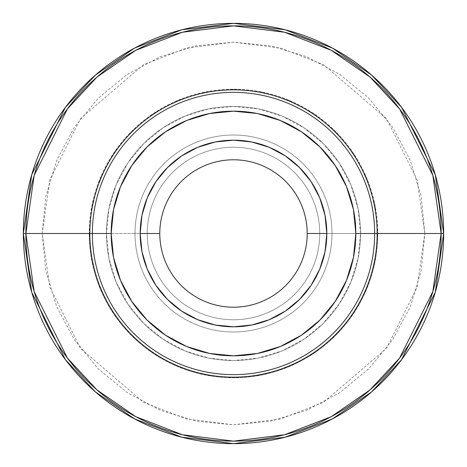 <?xml version="1.0" encoding="UTF-8"?>
<svg xmlns="http://www.w3.org/2000/svg" width="467" height="467" viewBox="0 0 467 467"><rect width="100%" height="100%" fill="white"/><g stroke="black" fill="none" stroke-linecap="round" stroke-linejoin="round"><path stroke-width="0.35" stroke-dasharray="2.33 1.75" d="M92.355 233.5A141.145 141.145 0 0 0 233.5 374.645A141.145 141.145 0 0 0 374.645 233.5A141.145 141.145 0 0 0 233.5 92.355A141.145 141.145 0 0 0 92.355 233.5A141.145 141.145 0 0 0 233.5 374.645A141.145 141.145 0 0 0 374.645 233.5A141.145 141.145 0 0 0 233.5 92.355A141.145 141.145 0 0 0 92.355 233.5M424.83 233.5L417.177 179.929L386.565 118.7L323.538 64.68L280.597 48.054L233.5 42.17L186.403 48.054L143.462 64.68L80.435 118.7L49.823 179.929L42.17 233.5L23.35 233.5L31.756 174.658L65.38 107.41L95.321 75.169L134.607 48.072L181.768 29.818L233.5 23.35L285.232 29.818L332.393 48.072L371.679 75.169L401.62 107.41L435.244 174.658L443.65 233.5L424.83 233.5L421.152 196.175L410.265 160.28L392.584 127.205L368.79 98.21L339.795 74.416L306.72 56.735L270.825 45.848L233.5 42.17L196.175 45.848L160.28 56.735L127.205 74.416L98.21 98.21L74.416 127.205L56.735 160.28L45.848 196.175L42.17 233.5L45.848 270.825L56.735 306.72L74.416 339.795L98.21 368.79L127.205 392.584L160.28 410.265L196.175 421.152L233.5 424.83L270.825 421.152L306.72 410.265L339.795 392.584L368.79 368.79L392.584 339.795L410.265 306.72L421.152 270.825L424.83 233.5L443.65 233.5A210.15 210.15 0 0 0 233.5 23.35A210.15 210.15 0 0 0 23.35 233.5A210.15 210.15 0 0 0 233.5 443.65A210.15 210.15 0 0 0 443.65 233.5L435.244 292.342L401.62 359.59L371.679 391.831L332.393 418.928L285.232 437.182L233.5 443.65L181.768 437.182L134.607 418.928L95.321 391.831L65.38 359.59L31.756 292.342L23.35 233.5L42.17 233.5L49.823 287.071L80.435 348.3L143.462 402.321L186.403 418.946L233.5 424.83L280.597 418.946L323.538 402.321L386.565 348.3L417.177 287.071L424.83 233.5M89.22 233.5A144.28 144.28 0 0 0 233.5 377.78A144.28 144.28 0 0 0 377.78 233.5A144.28 144.28 0 0 1 233.5 377.78A144.28 144.28 0 0 1 89.22 233.5L91.993 261.648L100.201 288.717L113.534 313.661L131.478 335.522L153.339 353.466L178.283 366.799L205.352 375.007L233.5 377.78L261.648 375.007L288.717 366.799L313.661 353.466L335.522 335.522L353.466 313.661L366.799 288.717L375.007 261.648L377.78 233.5L375.007 205.352L366.799 178.283L353.466 153.339L335.522 131.478L313.661 113.534L288.717 100.201L261.648 91.993L233.5 89.22L205.352 91.993L178.283 100.201L153.339 113.534L131.478 131.478L113.534 153.339L100.201 178.283L91.993 205.352L89.22 233.5A144.28 144.28 0 0 1 233.5 89.22A144.28 144.28 0 0 1 377.78 233.5A144.28 144.28 0 0 0 233.5 89.22A144.28 144.28 0 0 0 89.22 233.5L91.993 205.352L100.201 178.283L113.534 153.339L131.478 131.478L153.339 113.534L178.283 100.201L205.352 91.993L233.5 89.22L261.648 91.993L288.717 100.201L313.661 113.534L335.522 131.478L353.466 153.339L366.799 178.283L375.007 205.352L377.78 233.5L375.007 261.648L366.799 288.717L353.466 313.661L335.522 335.522L313.661 353.466L288.717 366.799L261.648 375.007L233.5 377.78L205.352 375.007L178.283 366.799L153.339 353.466L131.478 335.522L113.534 313.661L100.201 288.717L91.993 261.648L89.22 233.5M106.47 233.5A127.03 127.03 0 0 0 233.5 360.53A127.03 127.03 0 0 0 360.53 233.5A127.03 127.03 0 0 1 233.5 360.53A127.03 127.03 0 0 1 106.47 233.5A127.03 127.03 0 0 0 233.5 360.53A127.03 127.03 0 0 0 360.53 233.5L331.99 233.5A98.49 98.49 0 0 1 233.5 331.99A98.49 98.49 0 0 1 135.01 233.5L106.47 233.5L135.01 233.5A98.49 98.49 0 0 0 233.5 331.99A98.49 98.49 0 0 0 331.99 233.5A98.49 98.49 0 0 1 233.5 331.99A98.49 98.49 0 0 1 135.01 233.5A98.49 98.49 0 0 0 233.5 331.99A98.49 98.49 0 0 0 331.99 233.5L319.755 233.5A86.255 86.255 0 0 1 233.5 319.755A86.255 86.255 0 0 1 147.245 233.5L135.01 233.5L147.245 233.5A86.255 86.255 0 0 0 233.5 319.755A86.255 86.255 0 0 0 319.755 233.5A86.255 86.255 0 0 1 233.5 319.755A86.255 86.255 0 0 1 147.245 233.5A86.255 86.255 0 0 0 233.5 319.755A86.255 86.255 0 0 0 319.755 233.5L307.21 233.5A73.71 73.71 0 0 1 233.5 307.21A73.71 73.71 0 0 1 159.79 233.5L147.245 233.5L159.79 233.5A73.71 73.71 0 0 0 233.5 307.21A73.71 73.71 0 0 0 307.21 233.5A73.71 73.71 0 0 0 233.5 159.79A73.71 73.71 0 0 0 159.79 233.5A73.71 73.71 0 0 1 233.5 159.79A73.71 73.71 0 0 1 307.21 233.5L319.755 233.5A86.255 86.255 0 0 0 233.5 147.245A86.255 86.255 0 0 0 147.245 233.5A86.255 86.255 0 0 1 233.5 147.245A86.255 86.255 0 0 1 319.755 233.5A86.255 86.255 0 0 0 233.5 147.245A86.255 86.255 0 0 0 147.245 233.5A86.255 86.255 0 0 1 233.5 147.245A86.255 86.255 0 0 1 319.755 233.5L331.99 233.5A98.49 98.49 0 0 0 233.5 135.01A98.49 98.49 0 0 0 135.01 233.5A98.49 98.49 0 0 1 233.5 135.01A98.49 98.49 0 0 1 331.99 233.5A98.49 98.49 0 0 0 233.5 135.01A98.49 98.49 0 0 0 135.01 233.5A98.49 98.49 0 0 1 233.5 135.01A98.49 98.49 0 0 1 331.99 233.5L360.53 233.5A127.03 127.03 0 0 0 233.5 106.47A127.03 127.03 0 0 0 106.47 233.5A127.03 127.03 0 0 1 233.5 106.47A127.03 127.03 0 0 1 360.53 233.5A127.03 127.03 0 0 0 233.5 106.47A127.03 127.03 0 0 0 106.47 233.5L108.91 208.72L116.137 184.885L127.876 162.925L143.678 143.678L162.925 127.876L184.885 116.137L208.72 108.91L233.5 106.47L258.28 108.91L282.115 116.137L304.075 127.876L323.322 143.678L339.124 162.925L350.863 184.885L358.09 208.72L360.53 233.5L358.09 258.28L350.863 282.115L339.124 304.075L323.322 323.322L304.075 339.124L282.115 350.863L258.28 358.09L233.5 360.53L208.72 358.09L184.885 350.863L162.925 339.124L143.678 323.322L127.876 304.075L116.137 282.115L108.91 258.28L106.47 233.5"/><path stroke-width="0.7" d="M111.175 233.5A122.325 122.325 0 0 1 233.5 111.175A122.325 122.325 0 0 1 355.825 233.5L374.645 233.5A141.145 141.145 0 0 0 233.5 92.355A141.145 141.145 0 0 0 92.355 233.5L111.175 233.5L113.522 209.636L120.486 186.689L131.787 165.54L147 147L165.54 131.787L186.689 120.486L209.636 113.522L233.5 111.175L257.364 113.522L280.311 120.486L301.46 131.787L320 147L335.213 165.54L346.514 186.689L353.478 209.636L355.825 233.5L353.478 257.364L346.514 280.311L335.213 301.46L320 320L301.46 335.213L280.311 346.514L257.364 353.478L233.5 355.825L209.636 353.478L186.689 346.514L165.54 335.213L147 320L131.787 301.46L120.486 280.311L113.522 257.364L111.175 233.5L92.355 233.5A141.145 141.145 0 0 1 233.5 92.355A141.145 141.145 0 0 1 374.645 233.5L377.167 233.5A143.667 143.667 0 0 1 233.5 377.167A143.667 143.667 0 0 1 89.833 233.5L92.355 233.5L89.833 233.5A143.667 143.667 0 0 1 233.5 89.833A143.667 143.667 0 0 1 377.167 233.5L443.65 233.5L435.244 174.658L401.62 107.41L371.679 75.169L332.393 48.072L285.232 29.818L233.5 23.35L181.768 29.818L134.607 48.072L95.321 75.169L65.38 107.41L31.756 174.658L23.35 233.5L25.872 233.5L34.179 175.364L67.4 108.922L96.978 77.067L135.792 50.296L182.393 32.258L233.5 25.872L284.607 32.258L331.208 50.296L370.022 77.067L399.6 108.922L432.821 175.364L441.128 233.5A207.628 207.628 0 0 0 233.5 25.872A207.628 207.628 0 0 0 25.872 233.5L89.833 233.5L25.872 233.5A207.628 207.628 0 0 0 233.5 441.128A207.628 207.628 0 0 0 441.128 233.5L377.167 233.5A143.667 143.667 0 0 1 233.5 377.167A143.667 143.667 0 0 1 89.833 233.5A143.667 143.667 0 0 1 233.5 89.833A143.667 143.667 0 0 1 377.167 233.5L374.645 233.5A141.145 141.145 0 0 1 233.5 374.645A141.145 141.145 0 0 1 92.355 233.5A141.145 141.145 0 0 0 233.5 374.645A141.145 141.145 0 0 0 374.645 233.5L355.825 233.5A122.325 122.325 0 0 1 233.5 355.825A122.325 122.325 0 0 1 111.175 233.5M159.79 233.5A73.71 73.71 0 0 0 233.5 307.21A73.71 73.71 0 0 0 307.21 233.5L326.812 233.5A93.312 93.312 0 0 1 233.5 326.812A93.312 93.312 0 0 1 140.188 233.5L159.79 233.5A73.71 73.71 0 0 1 233.5 159.79A73.71 73.71 0 0 1 307.21 233.5A73.71 73.71 0 0 1 233.5 307.21A73.71 73.71 0 0 1 159.79 233.5L140.188 233.5L141.98 251.707L147.292 269.208L155.914 285.343L167.519 299.481L181.657 311.086L197.792 319.708L215.293 325.02L233.5 326.812L251.707 325.02L269.208 319.708L285.343 311.086L299.481 299.481L311.086 285.343L319.708 269.208L325.02 251.707L326.812 233.5L325.02 215.293L319.708 197.792L311.086 181.657L299.481 167.519L285.343 155.914L269.208 147.292L251.707 141.98L233.5 140.188L215.293 141.98L197.792 147.292L181.657 155.914L167.519 167.519L155.914 181.657L147.292 197.792L141.98 215.293L140.188 233.5A93.312 93.312 0 0 1 233.5 140.188A93.312 93.312 0 0 1 326.812 233.5L307.21 233.5A73.71 73.71 0 0 0 233.5 159.79A73.71 73.71 0 0 0 159.79 233.5M23.35 233.5A210.15 210.15 0 0 1 233.5 23.35A210.15 210.15 0 0 1 443.65 233.5A210.15 210.15 0 0 1 233.5 443.65A210.15 210.15 0 0 1 23.35 233.5L31.756 292.342L65.38 359.59L95.321 391.831L134.607 418.928L181.768 437.182L233.5 443.65L285.232 437.182L332.393 418.928L371.679 391.831L401.62 359.59L435.244 292.342L443.65 233.5L441.128 233.5L432.821 291.636L399.6 358.078L370.022 389.933L331.208 416.704L284.607 434.742L233.5 441.128L182.393 434.742L135.792 416.704L96.978 389.933L67.4 358.078L34.179 291.636L25.872 233.5L23.35 233.5"/></g></svg>
